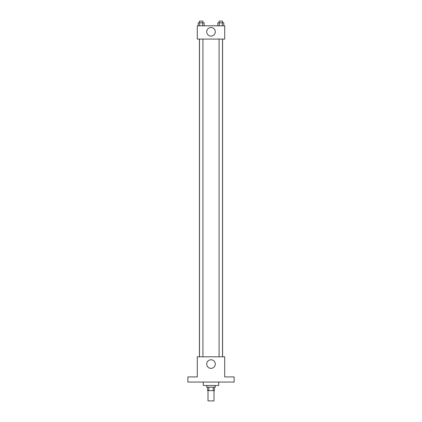 <?xml version="1.0" encoding="UTF-8"?>
<svg xmlns="http://www.w3.org/2000/svg" width="422" height="422" viewBox="0 0 422 422"><rect width="100%" height="100%" fill="white"/><g stroke="black" fill="none" stroke-linecap="round" stroke-linejoin="round"><path stroke-width="0.63" d="M208.004 390.624L208.004 400.9L213.996 400.9L213.996 390.624M213.194 387.196L213.194 390.624L207.577 390.624L207.577 387.196M213.194 390.624L214.423 390.624L214.423 387.196M215.283 385.486L215.283 387.196L206.717 387.196L206.717 385.486M208.806 387.196L208.806 390.624M203.293 382.058L203.293 385.486L218.707 385.486L218.707 382.058M234.12 382.058L187.88 382.058L187.88 376.92L197.296 376.92L197.296 356.796L224.704 356.796L224.704 376.92L234.12 376.92L234.12 382.058M215.294 364.075A4.294 4.294 0 0 1 208.853 367.794A4.294 4.294 0 0 1 208.853 360.356A4.294 4.294 0 0 1 215.294 364.075M222.579 39.082L222.579 356.796M219.087 356.796L219.087 39.082M202.913 39.082L202.913 356.796M224.704 39.082L197.296 39.082L197.296 25.811L224.704 25.811L224.704 39.082M215.294 31.803A4.294 4.294 0 0 1 208.853 35.527A4.294 4.294 0 0 1 208.853 28.084A4.294 4.294 0 0 1 215.294 31.803M223.765 25.811L223.765 22.814L217.831 22.814L217.831 25.811M222.278 22.814L222.278 25.811M219.313 22.814L219.313 25.811M219.087 22.814L219.087 21.1L222.51 21.1L222.51 22.814M204.169 25.811L204.169 22.814L198.234 22.814L198.234 25.811M202.687 22.814L202.687 25.811M199.722 22.814L199.722 25.811M199.49 22.814L199.49 21.1L202.913 21.1L202.913 22.814M199.421 39.082L199.421 356.796M222.51 356.796L222.51 39.082M199.49 39.082L199.49 356.796"/></g></svg>
